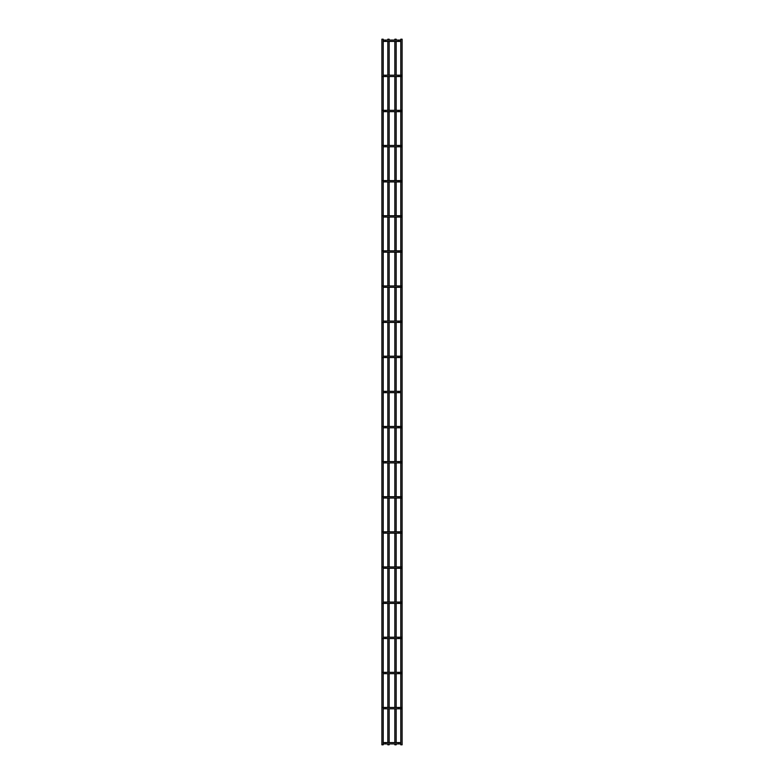 <?xml version="1.0" encoding="UTF-8"?>
<svg xmlns="http://www.w3.org/2000/svg" width="784" height="784" viewBox="0 0 784 784"><rect width="100%" height="100%" fill="white"/><g stroke="black" fill="none" stroke-linecap="round" stroke-linejoin="round"><path stroke-width="1.18" d="M383.219 742.585L400.781 742.585M400.781 743.918L383.219 743.918M383.219 39.2L381.886 39.2L381.886 744.8L383.219 744.8L383.219 39.2M389.158 40.082L389.158 39.2L387.815 39.2L387.815 40.082M389.158 41.415L389.158 75.205M389.158 76.538L389.158 110.328M389.158 111.661L389.158 145.452M389.158 146.784L389.158 180.585M389.158 181.917L389.158 215.708M389.158 217.041L389.158 250.831M389.158 252.164L389.158 285.954M389.158 287.287L389.158 321.077M389.158 322.42L389.158 356.21M389.158 357.543L389.158 391.334M389.158 392.666L389.158 426.457M389.158 427.79L389.158 461.58M389.158 462.923L389.158 496.713M389.158 498.046L389.158 531.836M389.158 533.169L389.158 566.959M389.158 568.292L389.158 602.083M389.158 603.415L389.158 637.216M389.158 638.548L389.158 672.339M389.158 673.672L389.158 707.462M389.158 708.795L389.158 742.585M389.158 743.918L389.158 744.8L387.815 744.8L387.815 743.918M400.781 39.2L402.114 39.2L402.114 744.8L400.781 744.8L400.781 39.2M383.219 708.128A0.666 0.666 0 0 0 382.553 707.462M401.447 707.462A0.666 0.666 0 0 0 400.781 708.128A0.666 0.666 0 0 0 401.447 708.795M383.219 707.462L400.781 707.462M400.781 708.795L383.219 708.795M383.219 673.005A0.666 0.666 0 0 0 382.553 672.339M401.447 672.339A0.666 0.666 0 0 0 400.781 673.005A0.666 0.666 0 0 0 401.447 673.672M383.219 672.339L400.781 672.339M400.781 673.672L383.219 673.672M382.553 638.548A0.666 0.666 0 0 0 383.219 637.882M401.447 637.216A0.666 0.666 0 0 0 400.781 637.882A0.666 0.666 0 0 0 401.447 638.548M383.219 637.216L400.781 637.216M400.781 638.548L383.219 638.548M382.553 603.415A0.666 0.666 0 0 0 383.219 602.749M401.447 602.083A0.666 0.666 0 0 0 400.781 602.749A0.666 0.666 0 0 0 401.447 603.415M383.219 602.083L400.781 602.083M400.781 603.415L383.219 603.415M383.219 567.626A0.666 0.666 0 0 0 382.553 566.959M401.447 566.959A0.666 0.666 0 0 0 400.781 567.626A0.666 0.666 0 0 0 401.447 568.292M383.219 566.959L400.781 566.959M400.781 568.292L383.219 568.292M383.219 532.503A0.666 0.666 0 0 0 382.553 531.836M401.447 531.836A0.666 0.666 0 0 0 400.781 532.503A0.666 0.666 0 0 0 401.447 533.169M383.219 531.836L400.781 531.836M400.781 533.169L383.219 533.169M383.219 497.379A0.666 0.666 0 0 0 382.553 496.713M401.447 496.713A0.666 0.666 0 0 0 400.781 497.379A0.666 0.666 0 0 0 401.447 498.046M383.219 496.713L400.781 496.713M400.781 498.046L383.219 498.046M383.219 462.246A0.666 0.666 0 0 0 382.553 461.58M401.447 461.58A0.666 0.666 0 0 0 400.781 462.246A0.666 0.666 0 0 0 401.447 462.923M383.219 461.58L400.781 461.58M400.781 462.923L383.219 462.923M383.219 427.123A0.666 0.666 0 0 0 382.553 426.457M401.447 426.457A0.666 0.666 0 0 0 400.781 427.123A0.666 0.666 0 0 0 401.447 427.79M383.219 426.457L400.781 426.457M400.781 427.79L383.219 427.79M383.219 391.334L400.781 391.334M400.781 392.666L383.219 392.666M382.553 357.543A0.666 0.666 0 0 0 383.219 356.877M401.447 356.21A0.666 0.666 0 0 0 400.781 356.877A0.666 0.666 0 0 0 401.447 357.543M383.219 356.21L400.781 356.21M400.781 357.543L383.219 357.543M382.553 322.42A0.666 0.666 0 0 0 383.219 321.754M401.447 321.077A0.666 0.666 0 0 0 400.781 321.754A0.666 0.666 0 0 0 401.447 322.42M383.219 321.077L400.781 321.077M400.781 322.42L383.219 322.42M383.219 286.621A0.666 0.666 0 0 0 382.553 285.954M401.447 285.954A0.666 0.666 0 0 0 400.781 286.621A0.666 0.666 0 0 0 401.447 287.287M383.219 285.954L400.781 285.954M400.781 287.287L383.219 287.287M383.219 251.497A0.666 0.666 0 0 0 382.553 250.831M401.447 250.831A0.666 0.666 0 0 0 400.781 251.497A0.666 0.666 0 0 0 401.447 252.164M383.219 250.831L400.781 250.831M400.781 252.164L383.219 252.164M383.219 216.374A0.666 0.666 0 0 0 382.553 215.708M401.447 215.708A0.666 0.666 0 0 0 400.781 216.374A0.666 0.666 0 0 0 401.447 217.041M383.219 215.708L400.781 215.708M400.781 217.041L383.219 217.041M383.219 181.251A0.666 0.666 0 0 0 382.553 180.585M401.447 180.585A0.666 0.666 0 0 0 400.781 181.251A0.666 0.666 0 0 0 401.447 181.917M383.219 180.585L400.781 180.585M400.781 181.917L383.219 181.917M383.219 146.118A0.666 0.666 0 0 0 382.553 145.452M401.447 145.452A0.666 0.666 0 0 0 400.781 146.118A0.666 0.666 0 0 0 401.447 146.784M383.219 145.452L400.781 145.452M400.781 146.784L383.219 146.784M383.219 110.995A0.666 0.666 0 0 0 382.553 110.328M401.447 110.328A0.666 0.666 0 0 0 400.781 110.995A0.666 0.666 0 0 0 401.447 111.661M383.219 110.328L400.781 110.328M400.781 111.661L383.219 111.661M382.553 76.538A0.666 0.666 0 0 0 383.219 75.872M401.447 75.205A0.666 0.666 0 0 0 400.781 75.872A0.666 0.666 0 0 0 401.447 76.538M383.219 75.205L400.781 75.205M400.781 76.538L383.219 76.538M383.219 40.082L400.781 40.082M400.781 41.415L383.219 41.415M394.842 40.082L394.842 39.2L396.185 39.2L396.185 40.082M394.842 41.415L394.842 75.205M394.842 76.538L394.842 110.328M394.842 111.661L394.842 145.452M394.842 146.784L394.842 180.585M394.842 181.917L394.842 215.708M394.842 217.041L394.842 250.831M394.842 252.164L394.842 285.954M394.842 287.287L394.842 321.077M394.842 322.42L394.842 356.21M394.842 357.543L394.842 391.334M394.842 392.666L394.842 426.457M394.842 427.79L394.842 461.58M394.842 462.923L394.842 496.713M394.842 498.046L394.842 531.836M394.842 533.169L394.842 566.959M394.842 568.292L394.842 602.083M394.842 603.415L394.842 637.216M394.842 638.548L394.842 672.339M394.842 673.672L394.842 707.462M394.842 708.795L394.842 742.585M394.842 743.918L394.842 744.8L396.185 744.8L396.185 743.918M385.326 742.585L385.326 743.918M398.674 742.585L398.674 743.918M385.326 707.462L385.326 708.795M398.674 707.462L398.674 708.795M385.326 672.339L385.326 673.672M398.674 672.339L398.674 673.672M385.326 637.216L385.326 638.548M398.674 637.216L398.674 638.548M385.326 602.083L385.326 603.415M398.674 602.083L398.674 603.415M385.326 566.959L385.326 568.292M398.674 566.959L398.674 568.292M385.326 531.836L385.326 533.169M398.674 531.836L398.674 533.169M385.326 496.713L385.326 498.046M398.674 496.713L398.674 498.046M385.326 461.58L385.326 462.923M398.674 461.58L398.674 462.923M385.326 426.457L385.326 427.79M398.674 426.457L398.674 427.79M385.326 391.334L385.326 392.666M398.674 391.334L398.674 392.666M385.326 356.21L385.326 357.543M398.674 356.21L398.674 357.543M385.326 321.077L385.326 322.42M398.674 321.077L398.674 322.42M385.326 285.954L385.326 287.287M398.674 285.954L398.674 287.287M385.326 250.831L385.326 252.164M398.674 250.831L398.674 252.164M385.326 215.708L385.326 217.041M398.674 215.708L398.674 217.041M385.326 180.585L385.326 181.917M398.674 180.585L398.674 181.917M385.326 145.452L385.326 146.784M398.674 145.452L398.674 146.784M385.326 110.328L385.326 111.661M398.674 110.328L398.674 111.661M385.326 75.205L385.326 76.538M398.674 75.205L398.674 76.538M385.326 40.082L385.326 41.415M398.674 40.082L398.674 41.415M387.815 41.415L387.815 75.205M387.815 76.538L387.815 110.328M387.815 111.661L387.815 145.452M387.815 146.784L387.815 180.585M387.815 181.917L387.815 215.708M387.815 217.041L387.815 250.831M387.815 252.164L387.815 285.954M387.815 287.287L387.815 321.077M387.815 322.42L387.815 356.21M387.815 357.543L387.815 391.334M387.815 392.666L387.815 426.457M387.815 427.79L387.815 461.58M387.815 462.923L387.815 496.713M387.815 498.046L387.815 531.836M387.815 533.169L387.815 566.959M387.815 568.292L387.815 602.083M387.815 603.415L387.815 637.216M387.815 638.548L387.815 672.339M387.815 673.672L387.815 707.462M387.815 708.795L387.815 742.585M396.185 41.415L396.185 75.205M396.185 76.538L396.185 110.328M396.185 111.661L396.185 145.452M396.185 146.784L396.185 180.585M396.185 181.917L396.185 215.708M396.185 217.041L396.185 250.831M396.185 252.164L396.185 285.954M396.185 287.287L396.185 321.077M396.185 322.42L396.185 356.21M396.185 357.543L396.185 391.334M396.185 392.666L396.185 426.457M396.185 427.79L396.185 461.58M396.185 462.923L396.185 496.713M396.185 498.046L396.185 531.836M396.185 533.169L396.185 566.959M396.185 568.292L396.185 602.083M396.185 603.415L396.185 637.216M396.185 638.548L396.185 672.339M396.185 673.672L396.185 707.462M396.185 708.795L396.185 742.585"/></g></svg>
